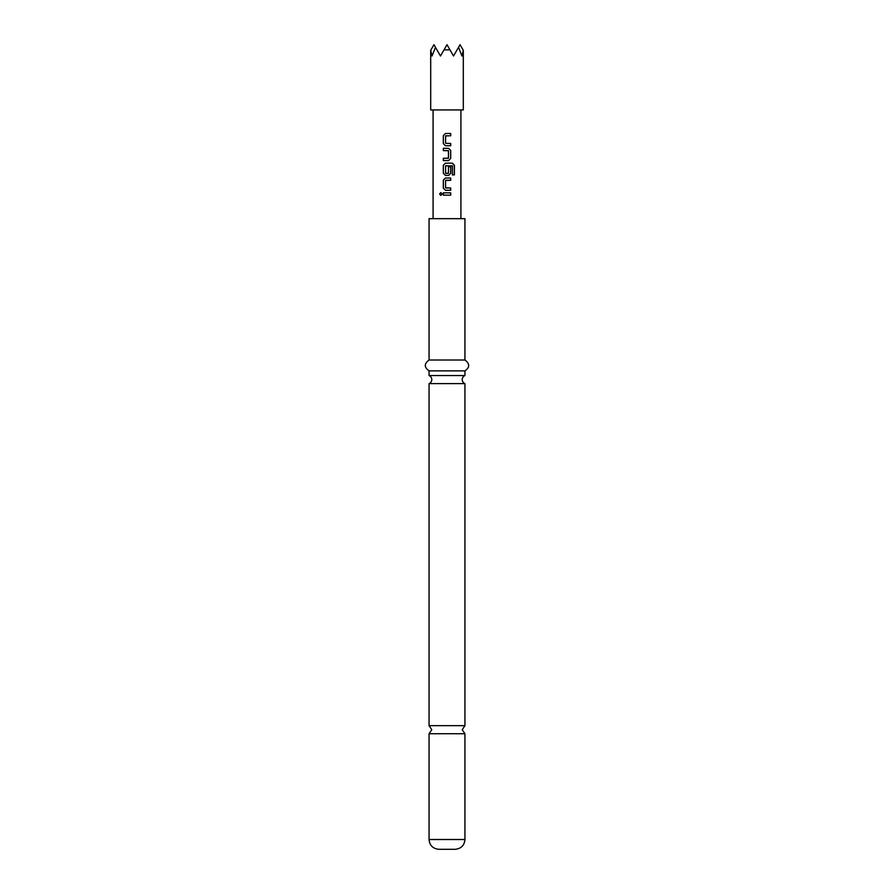 <?xml version="1.0" encoding="UTF-8"?>
<svg xmlns="http://www.w3.org/2000/svg" width="894" height="894" viewBox="0 0 894 894"><rect width="100%" height="100%" fill="white"/><g stroke="black" fill="none" stroke-linecap="round" stroke-linejoin="round"><path stroke-width="1.34" d="M439.591 193.987L440.843 192.568L442.15 193.987L440.843 195.406L439.591 193.987M440.887 195.395L439.714 193.987L440.887 192.568M464.936 725.671L429.064 725.671L431.78 729.694L429.064 733.728L464.936 733.728L462.22 729.694L464.936 725.671L464.936 383.615A4.347 4.347 0 0 1 464.936 375.558L429.064 375.558A4.347 4.347 0 0 1 429.064 383.615L464.936 383.615M430.696 109.94L463.304 109.94L463.304 50.355L461.952 55.998L458.533 47.326L453.526 55.998L449.984 49.874L444.016 49.874L440.474 55.998L435.467 47.326L432.048 55.998L430.696 50.355L430.696 109.94M464.936 839.511L429.064 839.511C429.589 845.4 432.852 848.663 438.842 849.3L455.158 849.3C461.148 848.663 464.411 845.4 464.936 839.511L464.936 733.728M447 360.014L464.936 360.014L464.936 218.672L429.064 218.672L429.064 360.014L447 360.014M429.064 375.558L429.064 370.887L464.936 370.887C469.92 367.333 469.92 363.713 464.936 360.014M445.424 145.733L443.312 143.599L443.312 135.609L445.424 133.474L450.71 133.474L450.71 135.765L445.581 135.91L445.581 143.297L450.71 143.453L450.71 145.733L445.424 145.733L443.312 143.599M450.71 158.439L448.62 160.574L443.312 160.574L443.312 158.294L448.464 158.137L448.464 150.751L443.312 150.605L443.312 148.315L448.62 148.315L450.71 150.449L450.71 158.439L448.598 160.574L443.312 160.574M452.375 165.848L445.581 165.848L445.581 173.224L448.464 173.224L448.464 166.742L450.71 166.742L450.71 173.28L448.62 175.414L445.424 175.414L443.312 173.28L443.312 165.289L445.424 163.166L452.52 163.166L454.409 165.289L454.409 174.878L452.375 174.878L452.375 165.848M445.424 190.254L443.312 188.12L443.312 180.13L445.424 178.007L450.71 178.007L450.71 180.286L445.581 180.443L445.581 187.818L450.71 187.975L450.71 190.254L445.424 190.254L443.312 188.12M443.312 195.127L443.312 192.847L450.71 192.847L450.71 195.127L443.312 195.127M460.913 218.672L460.913 109.94M433.087 218.672L433.087 109.94M458.533 47.326L460.052 44.7L463.036 49.874M430.964 49.874L433.948 44.7L435.467 47.326M444.016 49.874L447 44.7L449.984 49.874M443.379 195.127L443.312 192.847M450.71 192.847L450.71 195.127M450.654 195.127L447 195.127M443.379 192.847L447 192.847M445.748 187.975L450.654 187.975L450.71 190.254M450.654 190.254L447 190.254M443.379 188.12L443.379 180.13L445.424 178.007L450.654 178.007L450.654 180.286L445.748 180.286M452.051 163.166L454.286 165.289L454.286 174.878L452.286 174.878M448.442 166.742L450.654 166.742L450.654 173.28L448.598 175.414L445.424 175.414L443.379 173.28L443.312 165.289M443.379 165.289L445.447 163.166M445.748 173.38L448.296 173.38M447.067 165.692L445.748 165.692M448.296 150.605L443.379 150.605L443.379 148.315L448.62 148.315L450.654 150.449L450.654 158.439M443.379 160.574L443.379 158.294L448.296 158.294M450.654 143.453L450.654 145.733M447 135.765L445.726 135.765M446.363 133.474L450.654 133.474L450.71 135.765M443.379 143.599L443.312 135.609M443.379 135.609L445.447 133.474M464.936 375.558L464.936 370.887M429.064 725.671L429.064 383.615M429.064 370.887C424.08 367.333 424.08 363.713 429.064 360.014M429.064 839.511L429.064 733.728"/></g></svg>
